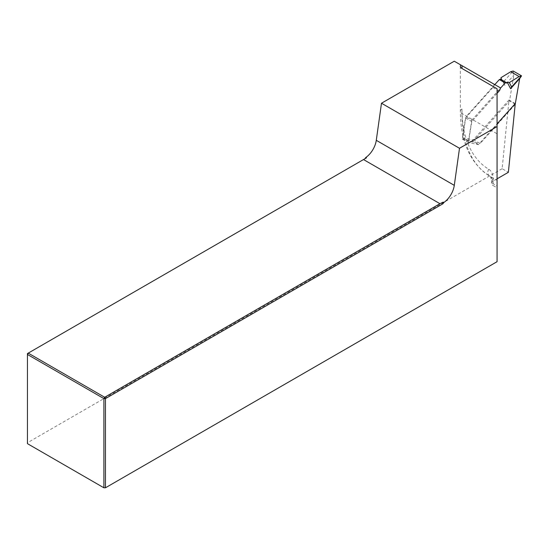 <?xml version="1.0" encoding="UTF-8"?>
<svg xmlns="http://www.w3.org/2000/svg" width="549" height="549" viewBox="0 0 549 549"><rect width="100%" height="100%" fill="white"/><g stroke="black" fill="none" stroke-linecap="round" stroke-linejoin="round"><path stroke-width="0.41" stroke-dasharray="2.75 2.06" d="M515.353 104.269L509.506 100.892L513.85 75.186L513.164 71.006L503.22 82.103L500.921 77.732M515.168 104.482L480.149 143.55L474.302 140.173L509.506 100.892M468.441 141.12L471.783 120.21L465.929 116.834L462.587 137.744L468.441 141.12L480.149 143.55M494.807 84.615L465.929 116.834M471.783 120.21L500.242 88.458M462.587 137.744L474.302 140.173M501.395 78.953L504.757 85.335L513.85 75.186M503.22 82.103L504.757 85.335M515.257 103.583L509.012 99.98L502.129 168.701L508.374 172.304M497.071 88.746L497.071 187.833L493.174 185.576L493.174 183.757A16.545 9.553 120 0 0 489.832 176.236A137.902 79.619 -60 0 1 461.97 113.513L461.97 109.011A132.391 76.435 120 0 0 488.713 169.222A22.063 12.737 -60 0 1 493.174 179.255L493.174 181.074L497.071 178.823M497.071 93.33L471.783 121.555L468.421 142.555L478.46 144.634L497.071 123.868M500.132 87.689L454.27 61.207M502.129 168.701L27.45 442.755L27.45 353.57L366.485 157.831M509.012 99.98L472.222 141.031L462.183 138.952L465.538 117.953L492.872 87.456A2.759 1.592 120 0 0 493.894 84.086M497.071 187.833L497.071 261.695M27.45 443.654L27.45 442.755M493.174 181.074A5.517 3.184 0 0 0 491.561 183.325A5.517 3.184 0 0 0 493.174 185.576M478.46 144.634L472.222 141.031M462.183 138.952L468.421 142.555M465.538 117.953L471.783 121.555M461.97 109.011A5.517 3.184 0 0 0 460.357 111.262A5.517 3.184 0 0 0 461.97 113.513L497.071 133.784M488.713 169.222A5.517 4.502 -59 0 0 489.777 176.202A5.517 4.502 -59 0 0 489.832 176.236L497.071 180.415M493.174 179.255A5.517 3.184 -0 0 0 491.561 181.506A5.517 3.184 -0 0 0 493.174 183.757L497.071 186.008M492.872 87.456L499.116 91.059M460.357 66.223L460.357 111.262C460.542 141.917 470.356 163.568 489.777 176.202C490.634 176.353 491.225 178.123 491.561 181.506L491.561 183.325"/><path stroke-width="0.82" d="M500.242 88.458L505.183 82.947L507.242 82.329L509.307 82.576L519.114 76.558L521.55 75.851L513.164 71.006L510.728 71.713L500.921 77.732L501.395 78.953L499.329 79.571L494.807 84.615M509.307 82.576L511.606 86.941L521.55 75.851L519.697 78.569L515.168 104.482M505.183 82.947L499.329 79.571M506.61 82.721L500.757 79.344M519.114 76.558L510.728 71.713M507.242 82.329L510.604 88.712L511.606 86.941M510.604 88.712L519.697 78.569M497.071 178.823L508.374 172.304L515.257 103.583L497.071 123.868M363.507 159.553L28.232 353.124L104.681 397.263L439.955 203.693L363.507 159.553L366.485 157.831L365.833 157.46A16.545 9.553 120 0 0 376.285 140.318L381.486 103.233L454.27 61.207L500.132 87.689A2.759 1.592 -60 0 1 499.116 91.059L497.071 93.33M497.071 126.579L459.499 148.271L454.291 185.356A16.545 9.553 -60 0 1 443.846 202.499L442.913 203.789L105.463 398.615L105.463 487.793L497.071 261.695L497.071 88.746L461.97 68.474A5.517 3.184 180 0 1 460.357 66.223A5.517 3.184 180 0 1 460.796 64.974M364.9 158.743L365.833 157.46M27.45 443.654L103.898 487.793L103.898 398.615L27.45 354.476L27.45 443.654M105.463 487.793L103.898 487.793M443.846 202.499L443.194 202.121L442.913 203.789M27.45 354.476L27.45 353.57L28.232 353.124L27.45 354.476M105.463 398.615L103.898 398.615L104.681 397.263L105.463 398.615M443.194 202.121L439.955 203.693M381.486 103.233L459.499 148.271M461.97 65.654L461.97 68.474M376.285 140.318L454.291 185.356"/></g></svg>
